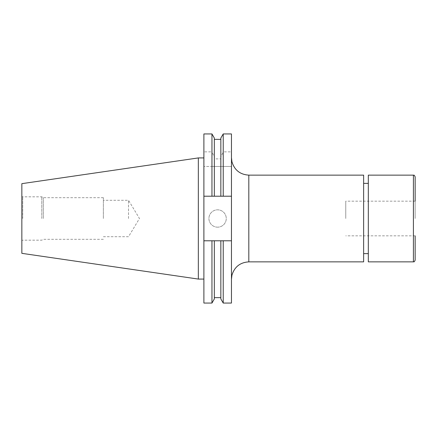 <?xml version="1.0" encoding="UTF-8"?>
<svg xmlns="http://www.w3.org/2000/svg" width="437" height="437" viewBox="0 0 437 437"><rect width="100%" height="100%" fill="white"/><g stroke="black" fill="none" stroke-linecap="round" stroke-linejoin="round"><path stroke-width="0.33" stroke-dasharray="2.19 1.64" d="M345.771 218.5L345.771 201.157L345.771 218.5M415.15 218.5L415.15 201.157L415.15 218.5M231.468 218.5L231.468 157.79L231.468 218.5M368.32 175.139L368.32 261.861M363.633 175.139L363.633 261.861M217.588 227.174A8.674 8.674 0 0 1 208.919 218.5A8.674 8.674 0 0 1 217.588 209.826A8.674 8.674 0 0 1 226.262 218.5A8.674 8.674 0 0 1 217.588 227.174A8.674 8.674 0 0 1 208.919 218.5A8.674 8.674 0 0 1 217.588 209.826A8.674 8.674 0 0 1 226.262 218.5A8.674 8.674 0 0 1 217.588 227.174M203.888 218.5L203.888 279.079L203.888 218.5M198.338 157.921L198.338 279.079M21.85 183.66L21.85 253.34M22.719 218.5L22.719 196.819L22.719 218.5M41.799 218.5L41.799 196.819L41.799 218.5M43.301 218.5L43.301 197.688L43.301 218.5M103.372 218.5L103.372 197.688L103.372 218.5M128.522 218.5L128.522 200.288L128.522 218.5M203.888 133.94L203.888 303.059M211.956 133.94L211.956 151.852L203.888 151.852M211.956 166.464L231.468 166.464L203.888 166.464L211.956 166.464L211.956 196.213L203.888 196.213L231.468 196.213L220.843 196.213L220.843 139.365L220.843 158.877L214.338 158.877L214.338 157.167L211.956 151.852M214.338 138.065L214.338 157.167M220.843 196.213L220.843 166.464L220.843 196.213L214.338 196.213L214.338 166.464L214.338 196.213L211.956 196.213M214.338 196.213L214.338 158.877M220.843 138.065L220.843 158.877M223.225 133.94L223.225 151.852L220.843 157.167M223.225 166.464L223.225 196.213M231.468 133.94L231.468 151.852L223.225 151.852M231.468 151.852L231.468 196.213L203.888 196.213M231.468 196.213L231.468 240.787L203.888 240.787L231.468 240.787L231.468 303.059M211.956 240.787L211.956 303.059M214.338 240.787L214.338 298.935M220.843 240.787L220.843 298.935M223.225 240.787L223.225 303.059M231.468 240.787L203.888 240.787M363.633 218.5L363.633 183.376L363.633 218.5M248.811 261.861L248.811 175.139M413.413 175.139L413.413 261.861M415.15 201.157L345.771 201.157M103.372 197.688L43.301 197.688L41.799 196.819L22.719 196.819L21.85 196.317M103.372 236.712L128.522 236.712L139.463 218.5L128.522 200.288L103.372 200.288M103.372 239.312L43.301 239.312L41.799 240.181L22.719 240.181L21.85 240.683M415.15 235.843L345.771 235.843"/><path stroke-width="0.66" d="M415.15 201.157L415.15 176.87L415.15 201.157M415.15 235.843L415.15 260.13L415.15 235.843M413.413 175.139L413.413 261.861L368.32 261.861L368.32 175.139L413.413 175.139C414.003 175.707 413.844 174.002 415.15 176.87M248.811 261.861L363.633 261.861L363.633 175.139L248.811 175.139L248.811 261.861C240.132 262.418 234.511 266.849 231.943 275.157L231.468 279.21M198.338 279.079L198.338 157.921L21.85 183.66L21.85 253.34L198.338 279.079L203.888 279.079M214.338 196.213L231.468 196.213L231.468 303.059L223.225 303.059L220.843 298.935L220.843 240.787L214.338 240.787L214.338 298.935L211.956 303.059L203.888 303.059L203.888 133.94L211.956 133.94L211.956 196.213L214.338 196.213L214.338 138.065L211.956 133.94M203.888 196.213L211.956 196.213M220.843 196.213L220.843 138.065L223.225 133.94L223.225 196.213M231.468 196.213L231.468 133.94L223.225 133.94M211.956 303.059L211.956 240.787L203.888 240.787M214.338 240.787L211.956 240.787M223.225 303.059L223.225 240.787L220.843 240.787M231.468 240.787L223.225 240.787M248.811 175.139C240.132 174.582 234.511 170.151 231.943 161.843L231.468 157.79M413.413 261.861C414.003 261.293 413.844 262.998 415.15 260.13M368.32 253.624L363.633 253.624M220.843 139.365L214.338 139.365M220.843 297.635L214.338 297.635M203.888 157.921L198.338 157.921M368.32 183.376L363.633 183.376"/></g></svg>
